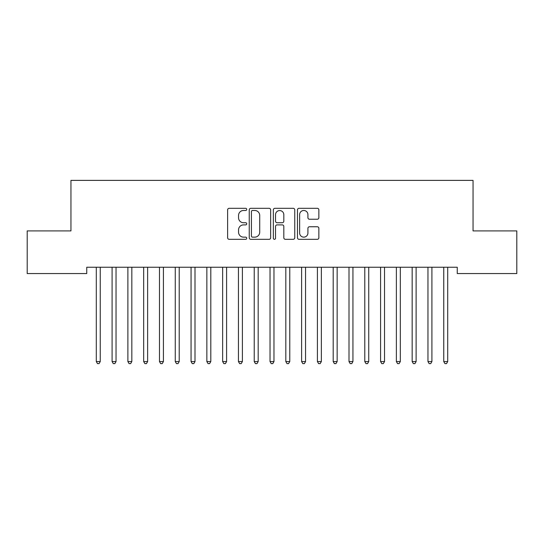 <?xml version="1.0" encoding="UTF-8"?>
<svg xmlns="http://www.w3.org/2000/svg" width="544" height="544" viewBox="0 0 544 544"><rect width="100%" height="100%" fill="white"/><g stroke="black" fill="none" stroke-linecap="round" stroke-linejoin="round"><path stroke-width="0.82" d="M246.731 209.399A1.088 1.088 0 0 0 245.643 208.311L229.174 208.311A1.55 1.55 0 0 0 227.623 209.862L227.623 237.769A1.55 1.55 0 0 0 229.174 239.319L245.643 239.319A1.088 1.088 0 0 0 246.731 238.231A1.088 1.088 0 0 0 245.643 237.143L243.515 237.143A4.964 4.964 0 0 1 238.551 232.186L238.551 229.86A4.964 4.964 0 0 1 243.515 224.896L245.643 224.896A1.088 1.088 0 0 0 246.731 223.815A1.088 1.088 0 0 0 245.643 222.727L243.515 222.727A4.964 4.964 0 0 1 238.551 217.77L238.551 215.444A4.964 4.964 0 0 1 243.515 210.48L245.643 210.48A1.088 1.088 0 0 0 246.731 209.399M317.308 219.239A1.55 1.55 0 0 0 318.859 217.688L318.859 209.862A1.55 1.55 0 0 0 317.308 208.311L299.01 208.311A1.55 1.55 0 0 0 297.466 209.862L297.466 237.769A1.55 1.55 0 0 0 299.01 239.319L317.308 239.319A1.55 1.55 0 0 0 318.859 237.769L318.859 228.31A1.55 1.55 0 0 0 317.308 226.76L309.475 226.76A1.55 1.55 0 0 0 307.924 228.31L307.924 233.002A4.148 4.148 0 0 1 303.783 237.143A4.148 4.148 0 0 1 299.635 233.002L299.635 214.628A4.148 4.148 0 0 1 303.783 210.48A4.148 4.148 0 0 1 307.924 214.628L307.924 217.688A1.55 1.55 0 0 0 309.475 219.239L317.308 219.239M457.259 267.247L86.741 267.247L86.741 273.564L27.2 273.564L27.2 230.921L70.951 230.921L70.951 180.384L473.049 180.384L473.049 230.921L516.8 230.921L516.8 273.564L457.259 273.564L457.259 267.247M270.647 209.862A1.55 1.55 0 0 0 269.096 208.311L250.798 208.311A1.55 1.55 0 0 0 249.247 209.862L249.247 237.769A1.55 1.55 0 0 0 250.798 239.319L269.096 239.319A1.55 1.55 0 0 0 270.647 237.769L270.647 209.862M274.904 208.311L293.202 208.311A1.55 1.55 0 0 1 294.753 209.862L294.753 237.769A1.55 1.55 0 0 1 293.202 239.319L285.369 239.319A1.55 1.55 0 0 1 283.818 237.769L283.818 226.447A1.55 1.55 0 0 0 282.268 224.896L277.08 224.896A1.55 1.55 0 0 0 275.529 226.447L275.529 238.231A1.088 1.088 0 0 1 274.441 239.319A1.088 1.088 0 0 1 273.353 238.231L273.353 209.862A1.55 1.55 0 0 1 274.904 208.311M252.504 210.48A1.088 1.088 0 0 0 251.423 211.568L251.423 236.062A1.088 1.088 0 0 0 252.504 237.143L254.755 237.143A4.964 4.964 0 0 0 259.712 232.186L259.712 215.444A4.964 4.964 0 0 0 254.755 210.48L252.504 210.48M283.818 214.703A4.148 4.148 0 0 0 279.67 210.562A4.148 4.148 0 0 0 275.529 214.703L275.529 221.177A1.55 1.55 0 0 0 277.08 222.727L282.268 222.727A1.55 1.55 0 0 0 283.818 221.177L283.818 214.703M96.179 267.478A1.578 1.578 -179.3 0 1 96.295 268.07A1.578 1.578 0 0 0 96.179 267.478L96.091 267.247M100.45 267.247L100.361 267.478A1.578 1.578 0 0 0 100.246 268.07L100.246 361.563L96.295 361.563L96.295 268.07M100.246 361.563L99.062 363.616L97.478 363.616L96.295 361.563M111.976 267.478A1.578 1.578 -179.3 0 1 112.091 268.07A1.578 1.578 0 0 0 111.976 267.478L111.88 267.247M127.772 267.478A1.578 1.578 -179.3 0 1 127.881 268.07A1.578 1.578 0 0 0 127.772 267.478L127.677 267.247M116.246 267.247L116.151 267.478A1.578 1.578 0 0 0 116.042 268.07L116.042 361.563L112.091 361.563L112.091 268.07M116.042 361.563L114.852 363.616L113.274 363.616L112.091 361.563M132.042 267.247L131.947 267.478A1.578 1.578 0 0 0 131.832 268.07L131.832 361.563L127.881 361.563L127.881 268.07M131.832 361.563L130.648 363.616L129.071 363.616L127.881 361.563M143.562 267.478A1.578 1.578 -179.3 0 1 143.677 268.07A1.578 1.578 0 0 0 143.562 267.478L143.473 267.247M159.358 267.478A1.578 1.578 -179.3 0 1 159.474 268.07A1.578 1.578 0 0 0 159.358 267.478L159.263 267.247M147.832 267.247L147.737 267.478A1.578 1.578 0 0 0 147.628 268.07L147.628 361.563L143.677 361.563L143.677 268.07M147.628 361.563L146.438 363.616L144.86 363.616L143.677 361.563M163.628 267.247L163.533 267.478A1.578 1.578 0 0 0 163.418 268.07L163.418 361.563L159.474 361.563L159.474 268.07M163.418 361.563L162.234 363.616L160.657 363.616L159.474 361.563M175.148 267.478A1.578 1.578 -179.3 0 1 175.263 268.07A1.578 1.578 0 0 0 175.148 267.478L175.059 267.247M179.418 267.247L179.33 267.478A1.578 1.578 0 0 0 179.214 268.07L179.214 361.563L175.263 361.563L175.263 268.07M179.214 361.563L178.031 363.616L176.446 363.616L175.263 361.563M190.944 267.478A1.578 1.578 -179.3 0 1 191.06 268.07A1.578 1.578 0 0 0 190.944 267.478L190.849 267.247M195.214 267.247L195.119 267.478A1.578 1.578 0 0 0 195.004 268.07L195.004 361.563L191.06 361.563L191.06 268.07M195.004 361.563L193.82 363.616L192.243 363.616L191.06 361.563M206.74 267.478A1.578 1.578 -179.3 0 1 206.849 268.07A1.578 1.578 0 0 0 206.74 267.478L206.645 267.247M211.011 267.247L210.916 267.478A1.578 1.578 0 0 0 210.8 268.07L210.8 361.563L206.849 361.563L206.849 268.07M210.8 361.563L209.617 363.616L208.039 363.616L206.849 361.563M222.53 267.478A1.578 1.578 -179.3 0 1 222.646 268.07A1.578 1.578 0 0 0 222.53 267.478L222.435 267.247M226.8 267.247L226.705 267.478A1.578 1.578 0 0 0 226.596 268.07L226.596 361.563L222.646 361.563L222.646 268.07M226.596 361.563L225.406 363.616L223.829 363.616L222.646 361.563M238.326 267.478A1.578 1.578 -179.3 0 1 238.442 268.07A1.578 1.578 0 0 0 238.326 267.478L238.231 267.247M242.597 267.247L242.502 267.478A1.578 1.578 0 0 0 242.386 268.07L242.386 361.563L238.442 361.563L238.442 268.07M242.386 361.563L241.203 363.616L239.625 363.616L238.442 361.563M254.116 267.478A1.578 1.578 -179.3 0 1 254.232 268.07A1.578 1.578 0 0 0 254.116 267.478L254.028 267.247M258.386 267.247L258.298 267.478A1.578 1.578 0 0 0 258.182 268.07L258.182 361.563L254.232 361.563L254.232 268.07M258.182 361.563L256.999 363.616L255.415 363.616L254.232 361.563M269.912 267.478A1.578 1.578 -179.3 0 1 270.028 268.07A1.578 1.578 0 0 0 269.912 267.478L269.817 267.247M274.183 267.247L274.088 267.478A1.578 1.578 0 0 0 273.972 268.07L273.972 361.563L270.028 361.563L270.028 268.07M273.972 361.563L272.789 363.616L271.211 363.616L270.028 361.563M285.702 267.478A1.578 1.578 -179.3 0 1 285.818 268.07A1.578 1.578 0 0 0 285.702 267.478L285.614 267.247M289.972 267.247L289.884 267.478A1.578 1.578 0 0 0 289.768 268.07L289.768 361.563L285.818 361.563L285.818 268.07M289.768 361.563L288.585 363.616L287.001 363.616L285.818 361.563M301.498 267.478A1.578 1.578 -179.3 0 1 301.614 268.07A1.578 1.578 0 0 0 301.498 267.478L301.403 267.247M305.769 267.247L305.674 267.478A1.578 1.578 0 0 0 305.558 268.07L305.558 361.563L301.614 361.563L301.614 268.07M305.558 361.563L304.375 363.616L302.797 363.616L301.614 361.563M317.295 267.478A1.578 1.578 -179.3 0 1 317.404 268.07A1.578 1.578 0 0 0 317.295 267.478L317.2 267.247M321.565 267.247L321.47 267.478A1.578 1.578 0 0 0 321.354 268.07L321.354 361.563L317.404 361.563L317.404 268.07M321.354 361.563L320.171 363.616L318.594 363.616L317.404 361.563M333.084 267.478A1.578 1.578 -179.3 0 1 333.2 268.07A1.578 1.578 0 0 0 333.084 267.478L332.989 267.247M337.355 267.247L337.26 267.478A1.578 1.578 0 0 0 337.151 268.07L337.151 361.563L333.2 361.563L333.2 268.07M337.151 361.563L335.961 363.616L334.383 363.616L333.2 361.563M348.881 267.478A1.578 1.578 -179.3 0 1 348.996 268.07A1.578 1.578 0 0 0 348.881 267.478L348.786 267.247M353.151 267.247L353.056 267.478A1.578 1.578 0 0 0 352.94 268.07L352.94 361.563L348.996 361.563L348.996 268.07M352.94 361.563L351.757 363.616L350.18 363.616L348.996 361.563M364.67 267.478A1.578 1.578 -179.3 0 1 364.786 268.07A1.578 1.578 0 0 0 364.67 267.478L364.582 267.247M368.941 267.247L368.852 267.478A1.578 1.578 0 0 0 368.737 268.07L368.737 361.563L364.786 361.563L364.786 268.07M368.737 361.563L367.554 363.616L365.969 363.616L364.786 361.563M380.467 267.478A1.578 1.578 -179.3 0 1 380.582 268.07A1.578 1.578 0 0 0 380.467 267.478L380.372 267.247M384.737 267.247L384.642 267.478A1.578 1.578 0 0 0 384.526 268.07L384.526 361.563L380.582 361.563L380.582 268.07M384.526 361.563L383.343 363.616L381.766 363.616L380.582 361.563M396.263 267.478A1.578 1.578 -179.3 0 1 396.372 268.07A1.578 1.578 0 0 0 396.263 267.478L396.168 267.247M400.527 267.247L400.438 267.478A1.578 1.578 0 0 0 400.323 268.07L400.323 361.563L396.372 361.563L396.372 268.07M400.323 361.563L399.14 363.616L397.562 363.616L396.372 361.563M412.053 267.478A1.578 1.578 -179.3 0 1 412.168 268.07A1.578 1.578 0 0 0 412.053 267.478L411.958 267.247M416.323 267.247L416.228 267.478A1.578 1.578 0 0 0 416.119 268.07L416.119 361.563L412.168 361.563L412.168 268.07M416.119 361.563L414.929 363.616L413.352 363.616L412.168 361.563M427.849 267.478A1.578 1.578 -179.3 0 1 427.958 268.07A1.578 1.578 0 0 0 427.849 267.478L427.754 267.247M432.12 267.247L432.024 267.478A1.578 1.578 0 0 0 431.909 268.07L431.909 361.563L427.958 361.563L427.958 268.07M431.909 361.563L430.726 363.616L429.148 363.616L427.958 361.563M443.639 267.478A1.578 1.578 -179.3 0 1 443.754 268.07A1.578 1.578 0 0 0 443.639 267.478L443.55 267.247M447.909 267.247L447.821 267.478A1.578 1.578 0 0 0 447.705 268.07L447.705 361.563L443.754 361.563L443.754 268.07M447.705 361.563L446.522 363.616L444.938 363.616L443.754 361.563"/></g></svg>
